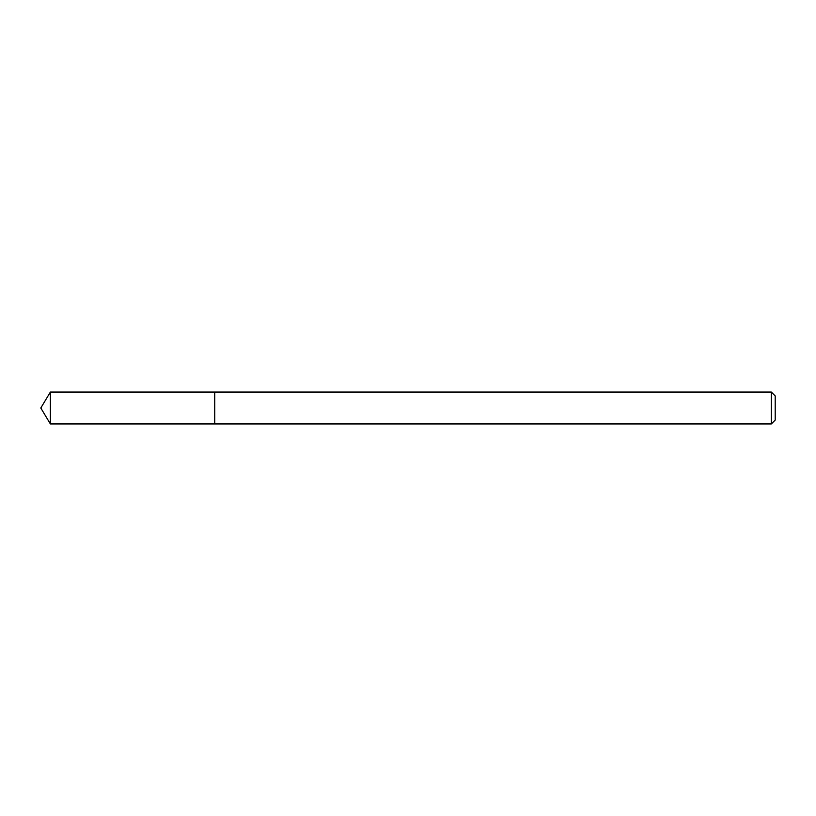 <?xml version="1.0" encoding="UTF-8"?>
<svg xmlns="http://www.w3.org/2000/svg" width="816" height="816" viewBox="0 0 816 816"><rect width="100%" height="100%" fill="white"/><g stroke="black" fill="none" stroke-linecap="round" stroke-linejoin="round"><path stroke-width="0.61" stroke-dasharray="4.08 3.06" d="M214.741 392.057L214.741 423.943L214.741 392.057M771.334 392.057L771.334 423.943M775.2 395.923L775.2 420.077M50.378 392.057L50.378 423.943"/><path stroke-width="1.22" d="M771.334 423.943L775.2 420.077L775.2 395.923L771.334 392.057L50.378 392.057L50.378 423.943L214.741 423.943L214.741 392.057L214.741 423.943L771.334 423.943L771.334 392.057M50.378 423.943L40.8 408L50.378 392.057"/></g></svg>
